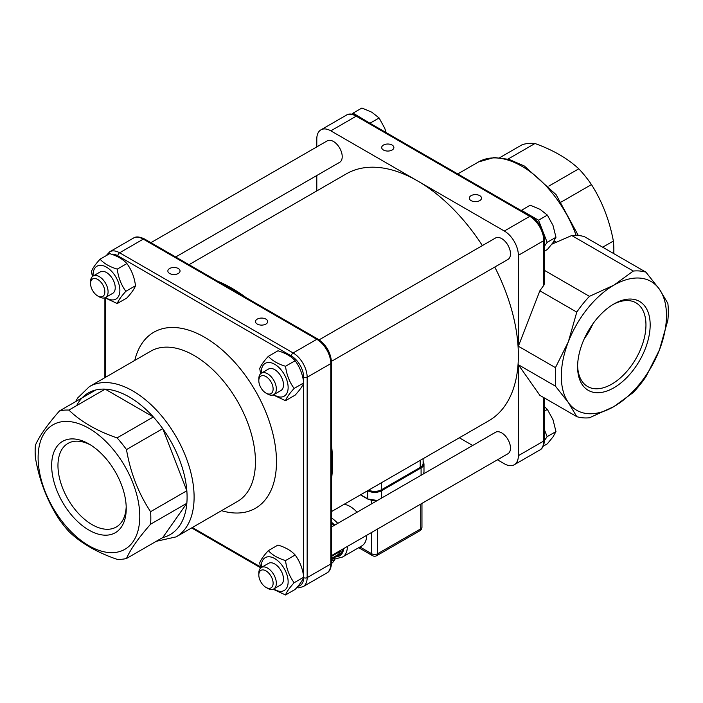 <?xml version="1.0" encoding="UTF-8"?>
<svg xmlns="http://www.w3.org/2000/svg" width="703" height="703" viewBox="0 0 703 703"><rect width="100%" height="100%" fill="white"/><g stroke="black" fill="none" stroke-linecap="round" stroke-linejoin="round"><path stroke-width="1.05" d="M331.544 555.581L507.909 453.76A12.39 7.153 -120 0 0 507.909 439.445A12.39 7.153 -120 0 0 495.518 432.292L331.544 526.96M175.68 256.99L339.646 162.323A12.39 7.153 -120 0 0 339.646 148.008A12.39 7.153 -120 0 0 327.255 140.855L150.89 242.676M592.893 323.837A48.331 27.909 -60 0 1 584.298 338.714M331.508 361.307L507.909 259.469A12.39 7.153 -120 0 0 507.909 245.154A12.39 7.153 -120 0 0 495.518 238.001L319.109 339.848M423.118 458.69L423.118 463.365A9.912 5.721 180 0 1 420.209 467.416L381.65 489.675A9.912 5.721 180 0 1 368.592 490.167M217.438 281.095A142.524 82.286 60 0 1 231.788 288.195A142.524 82.286 60 0 1 246.138 297.668M331.544 445.597A142.524 82.286 60 0 1 331.544 478.734M265.892 324.083A6.09 3.515 180 0 1 259.258 324.839A6.09 3.515 180 0 1 255.497 321.587A6.09 3.515 180 0 1 261.586 318.072A6.09 3.515 180 0 1 267.685 321.587A6.09 3.515 180 0 1 265.892 324.083M178.263 273.485A6.09 3.515 180 0 1 171.62 274.249A6.09 3.515 180 0 1 167.859 270.998A6.09 3.515 180 0 1 173.949 267.474A6.09 3.515 180 0 1 180.047 270.998A6.09 3.515 180 0 1 178.263 273.485M126.197 506.696A48.279 27.874 60 0 1 116.232 527.03A48.279 27.874 60 0 1 79.035 514.095A48.279 27.874 60 0 1 57.962 465.518A48.279 27.874 60 0 1 67.963 443.417A48.279 27.874 60 0 1 90.555 444.955M51.653 465.518A52.734 30.449 -120 0 0 88.938 530.106A52.734 30.449 -120 0 0 126.232 508.577A52.734 30.449 -120 0 0 88.947 443.98A52.734 30.449 -120 0 0 51.653 465.518M38.111 457.697A71.882 41.503 60 0 1 114.361 450.887A71.882 41.503 60 0 1 114.361 552.549A71.882 41.503 60 0 1 38.111 457.697M68.894 410.077L105.16 389.137A81.803 47.224 -120 0 0 95.766 389.98L59.5 410.921C47.391 424.7 39.359 436.124 35.405 445.201A81.803 47.224 -120 0 0 35.15 451.317A81.803 47.224 -120 0 0 35.405 457.723C39.359 480.773 47.391 501.476 59.5 519.825A81.803 47.224 -120 0 0 68.894 531.512C80.88 543.138 96.944 552.417 117.085 559.333A81.803 47.224 -120 0 0 126.478 558.498L162.744 537.558L186.84 503.278A81.803 47.224 -120 0 0 186.84 490.756L162.744 428.645A81.803 47.224 -120 0 0 153.351 416.967L105.16 389.137A81.803 47.224 60 0 1 153.351 416.967L117.085 437.899C96.944 430.983 80.88 421.703 68.894 410.077A81.803 47.224 -120 0 0 59.5 410.921M126.478 558.498C130.433 549.421 138.465 537.997 150.574 524.218L186.84 503.278A81.803 47.224 60 0 1 162.744 537.558M150.574 524.218A81.803 47.224 -120 0 0 150.574 511.687L186.84 490.756A81.803 47.224 60 0 0 162.744 428.645L126.478 449.586A81.803 47.224 -120 0 0 117.085 437.899M150.574 511.687C138.465 493.339 130.433 472.644 126.478 449.586M189.019 264.688L346.315 173.869A142.524 82.286 60 0 1 417.582 180.935L330.823 130.837L356.236 116.171A19.833 11.45 60 0 0 346.324 115.187C348.82 113.385 352.546 113.666 357.476 116.048A2.478 1.432 120 0 0 356.236 116.171L529.754 216.348L504.341 231.023L417.582 180.935A142.524 82.286 60 0 1 482.381 245.584M494.771 267.052A142.524 82.286 60 0 1 488.849 420.737L331.544 511.556M459.323 437.784L472.671 445.482M497.452 459.797L504.341 463.769A19.833 11.45 60 0 0 514.253 464.753A19.833 11.45 60 0 0 518.366 455.676L518.366 364.752L539.869 395.341L576.776 416.651A80.555 46.512 120 0 0 589.448 417.784L613.886 406.598A74.36 42.936 120 0 0 659.423 349.945A74.36 42.936 120 0 0 659.423 289.232A74.36 42.936 120 0 0 613.886 285.163A74.36 42.936 120 0 0 568.349 341.807A74.36 42.936 120 0 0 568.349 402.529A74.36 42.936 120 0 0 613.886 406.598L633.271 392.485A80.555 46.512 120 0 0 645.943 376.72L659.423 349.945L667.85 320.252A80.555 46.512 120 0 0 667.85 303.353L659.423 289.232L645.943 272.184L584.395 236.656A80.555 46.512 120 0 0 571.724 235.523L633.271 271.05L613.886 285.163L589.448 296.35A80.555 46.512 120 0 0 576.776 312.114L568.349 341.807L555.449 367.643L555.449 386.158L518.366 364.752M357.476 116.048L530.993 216.225A2.478 1.432 -60 0 0 529.754 216.348A19.833 11.45 60 0 1 543.779 240.637A2.478 1.432 0 0 0 544.5 239.626L544.5 283.494L543.779 285.392A80.555 46.512 120 0 0 539.869 290.805L518.366 346.236L555.449 367.643M518.366 346.236L518.366 255.312L543.779 240.637L543.779 285.392M504.341 231.023A19.833 11.45 60 0 1 518.366 255.312M316.798 146.892L316.798 138.939A19.833 11.45 60 0 1 320.902 129.862A19.833 11.45 60 0 1 330.823 130.837M316.798 175.513L316.798 190.917M392.089 145.046A6.09 3.515 180 0 1 393.882 147.542A6.09 3.515 180 0 1 387.784 151.057A6.09 3.515 180 0 1 381.694 147.542A6.09 3.515 180 0 1 385.455 144.291A6.09 3.515 180 0 1 392.089 145.046M479.727 195.645A6.09 3.515 180 0 1 481.511 198.132A6.09 3.515 180 0 1 475.421 201.656A6.09 3.515 180 0 1 469.332 198.132A6.09 3.515 180 0 1 473.093 194.88A6.09 3.515 180 0 1 479.727 195.645M553.094 242.491L554.219 242.992M556.108 242.06L554.026 241.076M650.17 324.935A51.31 29.623 120 0 0 613.886 303.986A51.31 29.623 120 0 0 577.602 366.825A51.31 29.623 120 0 0 613.886 387.775A51.31 29.623 120 0 0 650.17 324.935M612.823 304.619A48.331 27.909 -60 0 1 635.951 302.808A48.331 27.909 -60 0 1 645.96 324.935A48.331 27.909 -60 0 1 624.862 373.574A48.331 27.909 -60 0 1 587.62 386.527A48.331 27.909 -60 0 1 577.62 365.586M539.869 290.805L576.776 312.114M555.449 386.158L568.349 402.529L576.776 416.651M589.448 296.35L544.5 270.4M551.829 244.205L571.724 235.523M645.943 272.184A80.555 46.512 120 0 0 633.271 271.05M507.979 159.098L534.974 143.509A80.555 46.512 60 0 0 522.303 144.642L499.798 157.639M534.974 143.509C552.98 149.985 567.585 158.421 578.797 168.808L548.85 186.102M578.797 168.808A80.555 46.512 60 0 1 591.469 184.573L561.381 201.946M591.469 184.573C602.163 201.445 609.466 220.267 613.376 241.041L602.691 247.219M613.376 241.041A80.555 46.512 60 0 1 613.754 253.598M543.199 446.212L547.365 443.804L552.997 436.915L555.968 431.563L552.997 419.709L547.365 409.392L544.5 406.721M544.5 440.412L547.136 436.668L544.5 429.885M544.5 411.053L547.365 409.392M547.136 436.668L555.968 431.563M269.548 574.043A10.114 5.835 60 0 1 272.878 585.256A10.114 5.835 60 0 1 265.971 587.392A10.114 5.835 60 0 1 258.818 575.001A10.114 5.835 60 0 1 269.548 574.043M265.971 587.392L267.579 588.323A12.39 7.153 -120 0 0 273.783 588.929A12.39 7.153 -120 0 0 271.964 571.97A12.39 7.153 -120 0 0 261.384 567.47A12.39 7.153 -120 0 0 258.818 573.138L258.818 575.001M261.358 567.479A18.963 10.949 -120 0 1 274.407 558.402A18.963 10.949 -120 0 1 288.133 582.189A18.963 10.949 -120 0 1 273.757 588.947L280.928 584.808A12.39 7.153 -120 0 0 280.928 570.493A12.39 7.153 -120 0 0 268.537 563.34L261.384 567.47M260.655 567.998L259.723 562.875C260.795 559.834 263.66 555.748 268.326 550.634C272.263 554.983 278.001 558.296 285.523 560.572C286.596 568.991 289.469 576.381 294.126 582.743C289.469 587.857 286.596 591.935 285.523 594.975L273.159 589.228M294.126 582.743L303.766 577.172C302.694 580.221 299.829 584.298 295.163 589.413L285.523 594.975M303.766 577.172C302.694 568.745 299.829 561.354 295.163 555.001C291.227 550.66 285.488 547.347 277.966 545.071L268.326 550.634M295.163 555.001L285.523 560.572M260.655 373.706L259.723 368.583C260.795 365.534 263.66 361.456 268.326 356.342C272.263 360.692 278.001 363.996 285.523 366.272C286.596 374.699 289.469 382.089 294.126 388.443C289.469 393.557 286.596 397.634 285.523 400.684L273.159 394.937M294.126 388.443L303.766 382.88C302.694 385.921 299.829 389.998 295.163 395.112L285.523 400.684M303.766 382.88C302.694 374.453 299.829 367.063 295.163 360.709C291.227 356.368 285.488 353.055 277.966 350.779L268.326 356.342M295.163 360.709L285.523 366.272M265.971 393.091A10.114 5.835 60 0 1 258.818 380.71A10.114 5.835 60 0 1 269.548 379.752A10.114 5.835 60 0 1 272.878 390.965A10.114 5.835 60 0 1 265.971 393.091L267.579 394.023A12.39 7.153 -120 0 0 273.783 394.638A18.963 10.949 -120 0 0 288.133 387.898A18.963 10.949 -120 0 0 274.407 364.11A18.963 10.949 -120 0 0 261.358 373.188M261.384 373.17L268.537 369.04A12.39 7.153 60 0 1 280.928 376.202A12.39 7.153 60 0 1 280.928 390.508L273.783 394.638A12.39 7.153 -120 0 0 271.964 377.669A12.39 7.153 -120 0 0 261.384 373.17A12.39 7.153 -120 0 0 258.818 378.847L258.818 380.71M544.5 251.164L547.365 249.512L552.997 242.623L555.968 237.271L552.997 225.417L547.365 215.1L540.097 209.371L530.167 205.171L521.143 210.54M541.802 228.616L538.533 220.206L521.327 210.267M544.5 246.112L547.136 242.368L543.419 232.79M538.533 220.206L547.365 215.1M547.136 242.368L555.968 237.271M92.401 276.56L91.46 271.437C92.532 268.388 95.397 264.31 100.063 259.196C104 263.546 109.738 266.85 117.26 269.126C118.332 277.553 121.206 284.943 125.863 291.297C121.206 296.411 118.332 300.489 117.26 303.538L104.896 297.791L104.87 377.669M125.863 291.297L135.503 285.734C134.431 288.775 131.566 292.852 126.9 297.967L117.26 303.538M135.503 285.734C134.431 277.307 131.566 269.917 126.9 263.563C122.963 259.222 117.225 255.91 109.703 253.634L100.063 259.196M126.9 263.563L117.26 269.126M105.494 297.51A18.963 10.949 -120 0 0 119.87 290.752A18.963 10.949 -120 0 0 106.144 266.964A18.963 10.949 -120 0 0 93.095 276.042M93.121 276.024L100.274 271.903A12.39 7.153 60 0 1 112.665 279.056A12.39 7.153 60 0 1 112.665 293.362L105.52 297.492A12.39 7.153 -120 0 0 103.701 280.523A12.39 7.153 -120 0 0 93.121 276.024A12.39 7.153 -120 0 0 90.555 281.701L90.555 283.564A10.114 5.835 60 0 1 101.285 282.606A10.114 5.835 60 0 1 104.615 293.819A10.114 5.835 60 0 1 97.708 295.945A10.114 5.835 60 0 1 90.555 283.564M370.455 123.543L353.064 113.121L352.335 114.158M353.064 113.121L361.904 108.025L371.834 112.225L379.102 117.955L370.27 123.06M386.167 132.612L384.734 128.271L379.102 117.955M97.708 295.945L99.316 296.877A12.39 7.153 -120 0 0 105.52 297.492M420.737 504.086L420.737 528.841A4.218 2.434 60 0 1 419.867 530.765L376.746 555.66A4.218 2.434 -120 0 0 377.616 553.736A4.218 2.434 180 0 1 371.659 553.736A4.218 2.434 120 0 0 372.528 555.66L360.454 548.692A4.218 2.434 120 0 0 360.463 548.692A4.218 2.434 120 0 1 359.602 547.162M344.092 504.306A23.427 13.524 60 0 1 357.036 512.241M366.667 535.308A23.427 13.524 60 0 1 361.817 545.888L342.537 557.022A23.427 13.524 -120 0 0 347.387 546.442M331.544 523.243A19.833 11.45 60 0 1 334.066 525.501M342.765 549.105A19.833 11.45 60 0 1 338.987 554.922L335.032 557.198M332.343 562.778A1.239 0.712 -120 0 0 332.528 562.716A1.239 0.712 -120 0 0 332.668 562.593L335.041 559.21L331.544 561.222M335.041 559.21L334.531 557.901L331.544 559.632M334.531 557.901L335.99 555.836M332.053 555.291A1.239 0.712 60 0 1 331.992 556.135L340.762 551.073L338.38 554.456L331.544 558.402M331.992 556.135L331.544 556.767M340.762 551.073A1.239 0.712 -120 0 0 340.814 550.229M381.65 482.627L381.211 489.929A9.297 5.369 180 0 1 368.548 490.193M423.118 462.117A9.297 5.369 180 0 1 420.649 467.161L420.209 467.416L420.209 460.368M326.71 573.033C329.54 571.732 331.157 568.375 331.544 562.945A2.478 1.432 180 0 1 330.823 563.955A19.833 11.45 60 0 1 326.71 573.033L303.055 586.689A19.833 11.45 -120 0 0 307.158 577.611L307.158 377.247A19.833 11.45 -120 0 0 293.133 352.959L119.615 252.781A2.478 1.432 120 0 0 117.867 255.813L291.385 355.999A2.478 1.432 -60 0 1 293.133 352.959L316.798 339.303A19.833 11.45 60 0 1 330.823 363.583L330.823 563.955L307.158 577.611A2.478 1.432 0 0 1 303.652 577.611A17.355 10.018 60 0 1 297.87 586.302M331.544 562.945L331.544 362.572A2.478 1.432 180 0 1 330.823 363.583L307.158 377.247A2.478 1.432 0 0 1 303.652 377.247L303.652 382.124M318.037 339.18A2.478 1.432 120 0 0 316.798 339.303L143.28 239.117A2.478 1.432 120 0 1 144.519 238.994L318.037 339.18C326.289 344.813 330.797 352.607 331.544 362.572M144.519 238.994C139.581 236.621 135.864 236.331 133.359 238.132A19.833 11.45 60 0 1 143.28 239.117L119.615 252.781A19.833 11.45 -120 0 0 109.703 251.797L106.171 255.672M105.591 298.265L105.591 377.256L105.591 298.265M89.386 386.615L150.732 351.192A86.759 50.089 60 0 1 217.587 374.435A86.759 50.089 60 0 1 255.453 461.748A86.759 50.089 60 0 1 237.482 501.459L176.137 536.881A86.759 50.089 -120 0 0 176.137 436.704A86.759 50.089 -120 0 0 89.386 386.615L77.69 397.951L75.608 401.615M76.671 405.587A81.803 47.224 60 0 1 95.766 389.98M111.425 254.205A17.355 10.018 60 0 1 117.867 255.813M291.385 355.999A17.355 10.018 60 0 1 303.652 377.247M303.652 383.161L303.652 576.416M260.4 566.811L192.35 527.522M221.533 510.668A101.627 58.674 -120 0 0 276.49 461.748A101.627 58.674 -120 0 0 213.141 342.774A101.627 58.674 -120 0 0 134.783 360.402M578.288 235.479L556.099 194.678L524.35 166.013L508.998 159.379L494.156 157.507L478.488 161.962A86.759 50.089 60 0 1 521.872 166.26A86.759 50.089 60 0 1 576.126 235.356M544.5 398.021L544.5 439.99A2.478 1.432 180 0 1 543.779 441.001A19.833 11.45 60 0 1 539.676 450.078L514.253 464.753M543.779 397.599L543.779 441.001L518.366 455.676M419.867 530.765A4.218 4.218 0 0 0 421.967 527.118A4.218 2.434 180 0 1 420.737 528.841L377.616 553.736L377.616 528.981M381.65 498.032L381.65 490.685L421.088 467.917L421.088 475.263M420.649 467.161L421.088 467.917A9.912 5.721 0 0 0 423.988 463.875L423.988 471.968A9.912 5.721 180 0 1 423.382 473.936M371.659 500.448L371.659 503.805M371.659 532.426L371.659 553.736L359.945 546.969M332.668 562.593L331.544 563.235M378.047 500.114A9.912 5.721 180 0 1 367.625 498.787L360.648 494.754M367.66 490.703A9.912 5.721 0 0 0 381.65 490.685L381.211 489.929M367.625 490.72L367.757 499.068L360.463 494.859M368.064 499.033L377.388 500.492M331.544 522.311A20.949 12.092 60 0 1 334.672 525.15M343.741 548.542A20.949 12.092 60 0 1 335.612 556.864M337.756 523.375A23.427 13.524 -120 0 0 331.544 518.041M176.137 536.881L156.251 541.31M296.71 587.664L298.547 587.84L303.055 586.689M260.611 567.769L191.62 527.935M133.359 238.132L109.703 251.797M478.488 161.962L457.75 173.94M544.5 239.626C543.753 229.661 539.254 221.858 530.993 216.225M544.5 439.99C544.113 445.421 542.496 448.786 539.676 450.078M346.324 115.187L320.902 129.862M421.967 527.118L421.967 503.374M358.512 547.795L360.393 548.656M372.528 555.66A4.218 4.218 0 0 0 376.746 555.66M332.528 562.716L331.544 563.288M423.988 463.875L423.118 461.388M423.988 471.968L423.487 473.884M342.537 557.022L337.51 558.331L334.575 557.997"/></g></svg>
